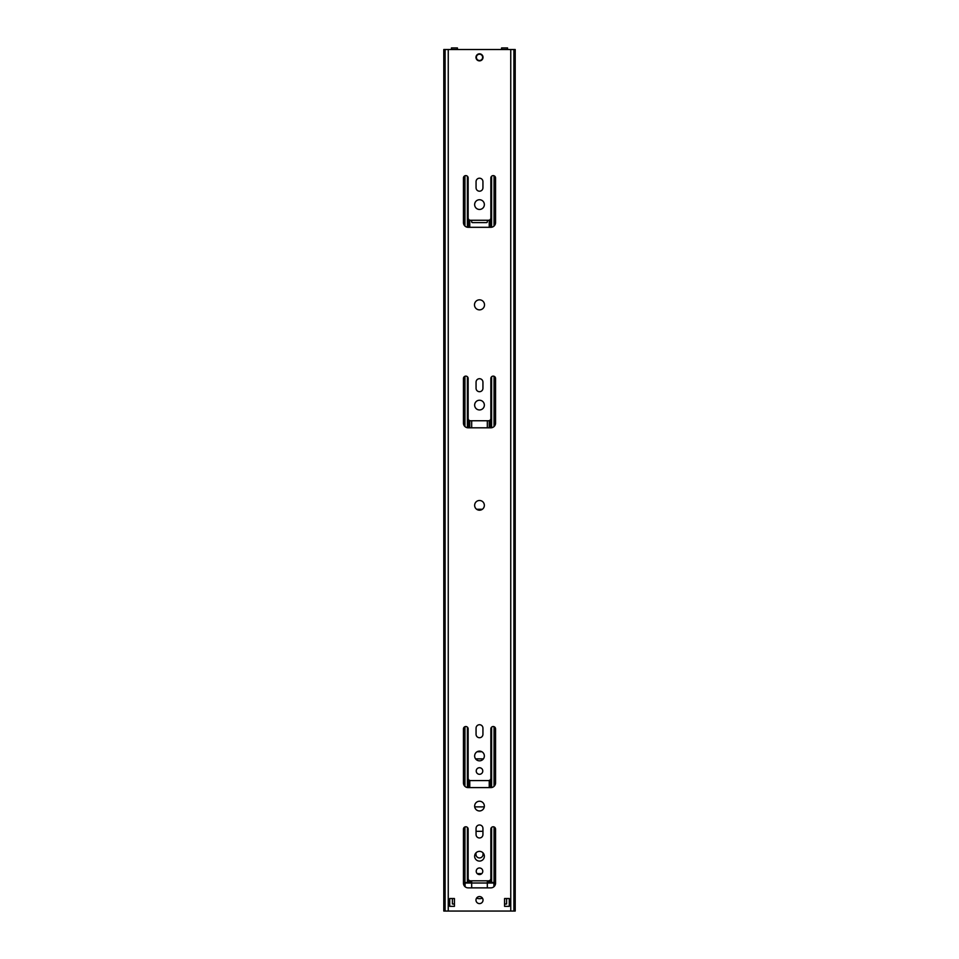 <?xml version="1.0" encoding="UTF-8"?>
<svg xmlns="http://www.w3.org/2000/svg" width="959" height="959" viewBox="0 0 959 959"><rect width="100%" height="100%" fill="white"/><g stroke="black" fill="none" stroke-linecap="round" stroke-linejoin="round"><path stroke-width="1.44" d="M444.88 49.52L510.751 49.52L510.751 911.05L443.789 911.05L443.789 49.52L444.88 49.52L444.88 911.05M514.12 49.52L514.12 911.05L515.211 911.05L515.211 49.52L510.751 49.52M488.503 880.818L470.497 880.818A2.35 2.35 0 0 1 468.148 878.468L468.148 829.127A2.35 2.35 0 0 0 465.798 826.778A2.35 2.35 0 0 0 463.449 829.127L463.449 883.167A4.699 4.699 0 0 0 468.148 887.866L490.852 887.866A4.699 4.699 0 0 0 495.551 883.167L495.551 829.127A2.35 2.35 0 0 0 493.202 826.778A2.35 2.35 0 0 0 490.852 829.127L490.852 878.468A2.35 2.35 0 0 1 488.503 880.818M479.5 867.979A3.285 3.285 0 0 1 482.785 871.263A3.285 3.285 0 0 1 479.5 874.548A3.285 3.285 0 0 1 476.215 871.263A3.285 3.285 0 0 1 479.5 867.979M479.5 851.364A4.855 4.855 0 0 1 484.355 856.231A4.855 4.855 0 0 1 479.5 861.086A4.855 4.855 0 0 1 474.645 856.231A4.855 4.855 0 0 1 479.5 851.364M482.94 828.42A3.44 3.44 0 0 0 479.5 824.98A3.44 3.44 0 0 0 476.06 828.42L476.06 834.534A3.44 3.44 0 0 0 479.5 837.974A3.44 3.44 0 0 0 482.94 834.534L482.94 828.42M479.5 801.245A4.855 4.855 0 0 1 484.355 806.099A4.855 4.855 0 0 1 479.5 810.954A4.855 4.855 0 0 1 474.645 806.099A4.855 4.855 0 0 1 479.5 801.245M488.503 780.566L470.497 780.566A2.35 2.35 0 0 1 468.148 778.217L468.148 728.876A2.35 2.35 0 0 0 465.798 726.526A2.35 2.35 0 0 0 463.449 728.876L463.449 782.916A4.699 4.699 0 0 0 468.148 787.615L490.852 787.615A4.699 4.699 0 0 0 495.551 782.916L495.551 728.876A2.35 2.35 0 0 0 493.202 726.526A2.35 2.35 0 0 0 490.852 728.876L490.852 778.217A2.35 2.35 0 0 1 488.503 780.566M479.5 767.727A3.285 3.285 0 0 1 482.785 771.012A3.285 3.285 0 0 1 479.5 774.297A3.285 3.285 0 0 1 476.215 771.012A3.285 3.285 0 0 1 479.5 767.727M479.5 751.125A4.855 4.855 0 0 1 484.355 755.98A4.855 4.855 0 0 1 479.5 760.835A4.855 4.855 0 0 1 474.645 755.98A4.855 4.855 0 0 1 479.5 751.125M482.94 728.169A3.44 3.44 0 0 0 479.5 724.728A3.44 3.44 0 0 0 476.06 728.169L476.06 734.282A3.44 3.44 0 0 0 479.5 737.723A3.44 3.44 0 0 0 482.94 734.282L482.94 728.169M479.5 500.49A4.855 4.855 0 0 1 484.355 505.345A4.855 4.855 0 0 1 479.5 510.2A4.855 4.855 0 0 1 474.645 505.345A4.855 4.855 0 0 1 479.5 500.49M488.503 420.761L470.497 420.761A2.35 2.35 0 0 1 468.148 418.412L468.148 378.469A2.35 2.35 0 0 0 465.798 376.12A2.35 2.35 0 0 0 463.449 378.469L463.449 423.111A4.699 4.699 0 0 0 468.148 427.81L490.852 427.81A4.699 4.699 0 0 0 495.551 423.111L495.551 378.469A2.35 2.35 0 0 0 493.202 376.12A2.35 2.35 0 0 0 490.852 378.469L490.852 418.412A2.35 2.35 0 0 1 488.503 420.761M479.5 400.239A4.855 4.855 0 0 1 484.355 405.094A4.855 4.855 0 0 1 479.5 409.949A4.855 4.855 0 0 1 474.645 405.094A4.855 4.855 0 0 1 479.5 400.239M482.94 382.15A3.44 3.44 0 0 0 479.5 378.709A3.44 3.44 0 0 0 476.06 382.15L476.06 388.263A3.44 3.44 0 0 0 479.5 391.704A3.44 3.44 0 0 0 482.94 388.263L482.94 382.15M479.5 299.831A5.011 5.011 0 0 1 484.511 304.842A5.011 5.011 0 0 1 479.5 309.865A5.011 5.011 0 0 1 474.489 304.842A5.011 5.011 0 0 1 479.5 299.831M488.503 220.258L470.497 220.258A2.35 2.35 0 0 1 468.148 217.909L468.148 177.966A2.35 2.35 0 0 0 465.798 175.617A2.35 2.35 0 0 0 463.449 177.966L463.449 222.608A4.699 4.699 0 0 0 468.148 227.307L490.852 227.307A4.699 4.699 0 0 0 495.551 222.608L495.551 177.966A2.35 2.35 0 0 0 493.202 175.617A2.35 2.35 0 0 0 490.852 177.966L490.852 217.909A2.35 2.35 0 0 1 488.503 220.258M479.5 199.736A4.855 4.855 0 0 1 484.355 204.603A4.855 4.855 0 0 1 479.5 209.458A4.855 4.855 0 0 1 474.645 204.603A4.855 4.855 0 0 1 479.5 199.736M482.94 181.647A3.44 3.44 0 0 0 479.5 178.206A3.44 3.44 0 0 0 476.06 181.647L476.06 187.76A3.44 3.44 0 0 0 479.5 191.201A3.44 3.44 0 0 0 482.94 187.76L482.94 181.647M479.5 53.824A3.524 3.524 0 0 1 483.024 57.348A3.524 3.524 0 0 1 479.5 60.873A3.524 3.524 0 0 1 475.976 57.348A3.524 3.524 0 0 1 479.5 53.824M449.735 898.523L454.434 898.523L454.434 906.351L449.735 906.351L449.735 898.523M479.5 896.557A3.524 3.524 0 0 1 483.024 900.081A3.524 3.524 0 0 1 479.5 903.606A3.524 3.524 0 0 1 475.976 900.081A3.524 3.524 0 0 1 479.5 896.557M509.265 906.351L504.566 906.351L504.566 898.523L509.265 898.523L509.265 906.351M445.108 49.52L445.108 911.05M514.12 911.05L510.751 911.05M513.892 49.52L513.892 911.05M445.743 49.52L513.257 49.52M479.5 60.489A3.129 3.129 0 0 0 482.629 57.348A3.129 3.129 0 0 0 479.5 54.219A3.129 3.129 0 0 0 476.371 57.348A3.129 3.129 0 0 0 479.5 60.489M501.569 49.52L501.569 47.95L507.563 47.95L507.563 49.52M451.437 49.52L451.437 47.95L457.431 47.95L457.431 49.52M494.065 826.934L494.065 882.544L489.234 882.292A3.129 3.129 0 0 1 487.663 880.818M494.065 882.544L495.551 882.544M490.349 219.371L490.349 227.307M490.349 419.874L490.349 427.81M490.349 779.679L490.349 787.615M490.349 879.918L490.349 882.544M489.234 220.15L489.234 227.307M489.234 420.653L489.234 427.81M489.234 780.458L489.234 787.615M489.234 880.71L489.234 882.292M481.802 873.613L477.198 873.613L481.802 873.613M471.337 880.818A3.129 3.129 0 0 1 469.766 882.292L469.766 880.71M469.766 220.15L469.766 227.307M469.766 420.653L469.766 427.81M469.766 780.458L469.766 787.615M484.295 806.879L474.705 806.879M471.672 427.81L471.672 420.761M476.623 509.265L482.377 509.265M487.328 420.761L487.328 427.81M487.328 220.258L487.328 221.829A0.779 0.779 0 0 1 486.549 222.608L472.451 222.608A0.779 0.779 0 0 1 471.672 221.829L471.672 220.258M468.651 879.918L468.651 882.544L469.766 882.292M468.651 219.371L468.651 227.307M468.651 419.874L468.651 427.81M468.651 779.679L468.651 787.615M454.434 904.001L452.396 904.001L452.396 898.523M506.604 898.523L506.604 904.001L504.566 904.001M468.651 882.544L463.449 882.544M483.024 852.887L483.024 854.421A3.524 3.524 0 0 1 479.5 857.945A3.524 3.524 0 0 1 475.976 854.421L475.976 852.887M476.575 898.115A7.828 7.828 0 0 0 482.425 898.115M487.328 887.866L487.328 880.818M471.672 880.818L471.672 887.866M495.168 885.049L495.551 883.011M493.909 886.739L493.909 883.011L495.168 883.011M463.449 883.011L493.909 883.011M465.091 886.739L465.091 883.011M463.832 885.049L463.832 883.011M482.94 831.321L476.06 831.321M481.886 751.748L477.114 751.748L481.886 751.748M475.604 758.869L483.396 758.869M448.249 49.52L448.249 911.05M491.619 176.24L491.619 227.247M491.619 376.743L491.619 427.75M491.619 727.15L491.619 787.555M491.619 827.401L491.619 882.544M467.381 176.24L467.381 227.247M467.381 376.743L467.381 427.75M467.381 727.15L467.381 787.555M467.381 827.401L467.381 882.544M464.935 175.773L464.935 226.048M464.935 376.276L464.935 426.551M464.935 726.682L464.935 786.356M464.935 826.934L464.935 882.544M494.065 175.773L494.065 226.048M494.065 376.276L494.065 426.551M494.065 726.682L494.065 786.356"/></g></svg>

